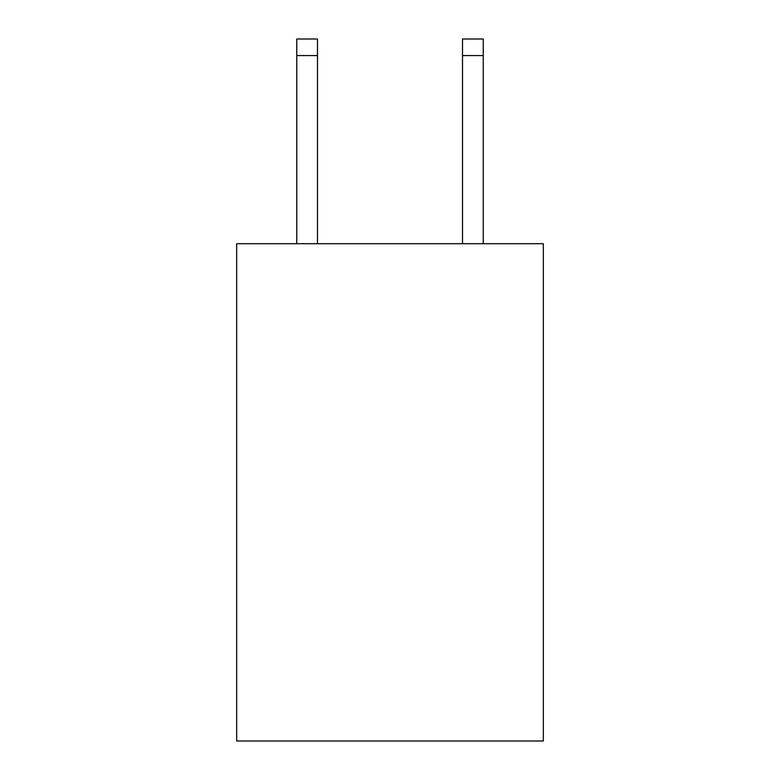 <?xml version="1.0" encoding="UTF-8"?>
<svg xmlns="http://www.w3.org/2000/svg" width="780" height="780" viewBox="0 0 780 780"><rect width="100%" height="100%" fill="white"/><g stroke="black" fill="none" stroke-linecap="round" stroke-linejoin="round"><path stroke-width="1.17" d="M543.328 243.711L543.328 741L236.672 741L236.672 243.711L543.328 243.711M462.52 243.711L462.52 39L483.239 39L483.239 243.711M462.52 39L483.239 39L462.52 39M317.479 243.711L317.479 55.575L296.761 55.575L296.761 39L317.479 39L317.479 55.575M296.761 243.711L296.761 55.575M317.479 39L296.761 39M462.52 55.575L483.239 55.575"/></g></svg>
